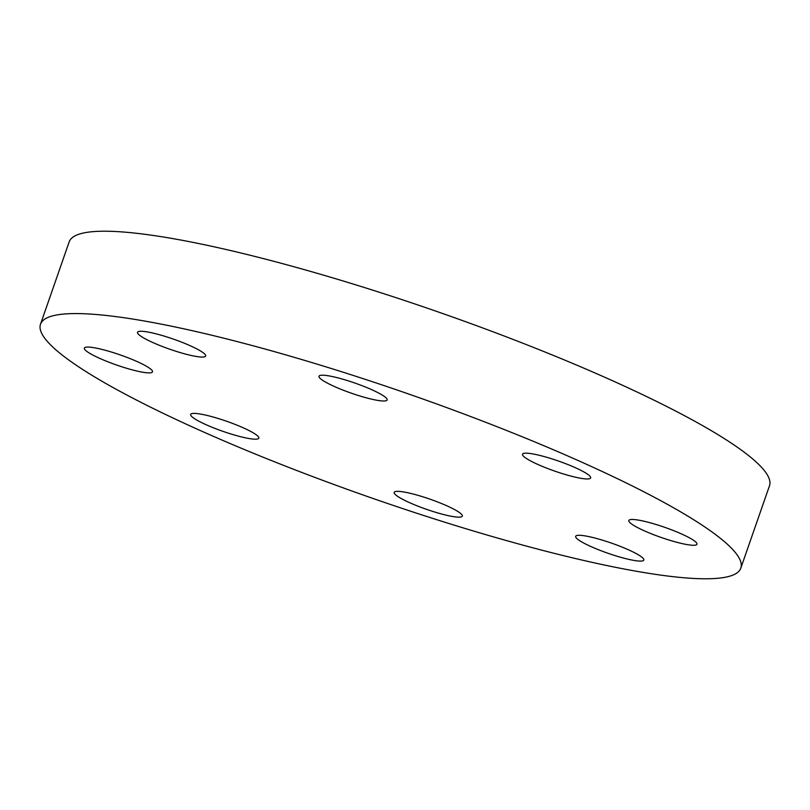 <?xml version="1.0" encoding="UTF-8"?>
<svg xmlns="http://www.w3.org/2000/svg" width="810" height="810" viewBox="0 0 810 810"><rect width="100%" height="100%" fill="white"/><g stroke="black" fill="none" stroke-linecap="round" stroke-linejoin="round"><path stroke-width="1.21" d="M407.653 501.785A36.075 5.366 19.2 0 1 394.186 492.389A36.075 5.366 19.2 0 1 413.859 494.211A36.075 5.366 19.2 0 1 448.851 506.716A36.075 5.366 19.2 0 1 462.318 516.112A36.075 5.366 19.2 0 1 442.645 514.289A36.075 5.366 19.2 0 1 407.653 501.785M589.143 545.727A36.075 5.366 19.2 0 1 575.677 536.331A36.075 5.366 19.2 0 1 595.35 538.154A36.075 5.366 19.2 0 1 630.342 550.658A36.075 5.366 19.2 0 1 643.808 560.054A36.075 5.366 19.2 0 1 624.135 558.232A36.075 5.366 19.2 0 1 589.143 545.727M642.3 529.902A36.075 5.366 19.2 0 1 628.823 520.506A36.075 5.366 19.2 0 1 648.506 522.339A36.075 5.366 19.2 0 1 683.488 534.843A36.075 5.366 19.2 0 1 696.964 544.239A36.075 5.366 19.2 0 1 677.281 542.406A36.075 5.366 19.2 0 1 642.3 529.902M535.977 463.593A36.075 5.366 19.2 0 1 522.511 454.197A36.075 5.366 19.2 0 1 542.194 456.03A36.075 5.366 19.2 0 1 577.176 468.534A36.075 5.366 19.2 0 1 590.652 477.93A36.075 5.366 19.2 0 1 570.969 476.098A36.075 5.366 19.2 0 1 535.977 463.593M332.475 385.631A36.075 5.366 19.2 0 1 318.998 376.235A36.075 5.366 19.2 0 1 338.681 378.067A36.075 5.366 19.2 0 1 373.663 390.572A36.075 5.366 19.2 0 1 387.139 399.968A36.075 5.366 19.2 0 1 367.457 398.135A36.075 5.366 19.2 0 1 332.475 385.631M150.984 341.688A36.075 5.366 19.2 0 1 137.508 332.302A36.075 5.366 19.2 0 1 157.191 334.125A36.075 5.366 19.2 0 1 192.173 346.629A36.075 5.366 19.2 0 1 205.649 356.025A36.075 5.366 19.2 0 1 185.966 354.193A36.075 5.366 19.2 0 1 150.984 341.688M97.828 357.514A36.075 5.366 19.2 0 1 84.351 348.118A36.075 5.366 19.2 0 1 104.034 349.94A36.075 5.366 19.2 0 1 139.026 362.445A36.075 5.366 19.2 0 1 152.493 371.841A36.075 5.366 19.2 0 1 132.82 370.018A36.075 5.366 19.2 0 1 97.828 357.514M204.15 423.822A36.075 5.366 19.2 0 1 190.674 414.426A36.075 5.366 19.2 0 1 210.357 416.259A36.075 5.366 19.2 0 1 245.339 428.753A36.075 5.366 19.2 0 1 258.815 438.149A36.075 5.366 19.2 0 1 239.132 436.327A36.075 5.366 19.2 0 1 204.15 423.822M40.5 324.243L69.174 241.886A370.788 55.181 19.2 0 1 271.451 260.688A370.788 55.181 19.2 0 1 631.03 389.195A370.788 55.181 19.2 0 1 769.5 485.757L740.826 568.114A370.788 55.181 19.2 0 1 538.549 549.312A370.788 55.181 19.2 0 1 178.969 420.805A370.788 55.181 19.2 0 1 40.5 324.243A370.788 55.181 19.2 0 1 242.767 343.045A370.788 55.181 19.2 0 1 602.346 471.552A370.788 55.181 19.2 0 1 740.826 568.114"/></g></svg>
